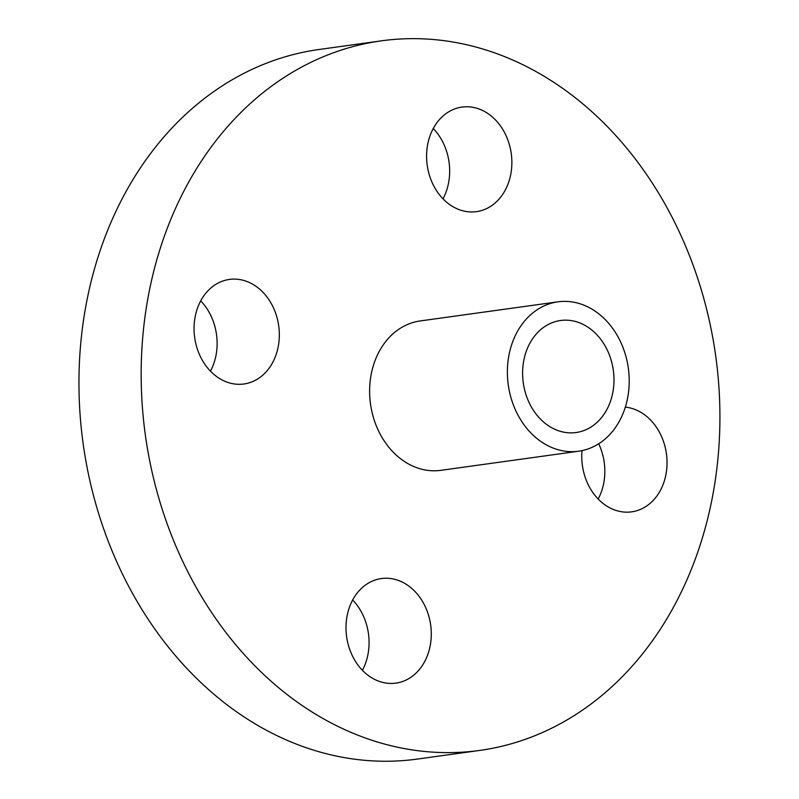 <?xml version="1.0" encoding="UTF-8"?>
<svg xmlns="http://www.w3.org/2000/svg" width="799" height="799" viewBox="0 0 799 799"><rect width="100%" height="100%" fill="white"/><g stroke="black" fill="none" stroke-linecap="round" stroke-linejoin="round"><path stroke-width="1.2" d="M147.216 302.202A358.182 287.9 -97.9 0 1 381.323 40.849A358.182 287.9 -97.9 0 1 715.714 356.074A358.182 287.9 -97.9 0 1 479.77 750.421A358.182 287.9 -97.9 0 1 147.216 302.202M194.936 317.942A52.784 42.427 -97.9 0 1 229.433 279.42A52.784 42.427 -97.9 0 1 278.711 325.882A52.784 42.427 -97.9 0 1 243.945 383.989A52.784 42.427 -97.9 0 1 194.936 317.942M346.886 617.068A52.784 42.427 -97.9 0 1 381.383 578.556A52.784 42.427 -97.9 0 1 430.661 625.008A52.784 42.427 -97.9 0 1 395.895 683.125A52.784 42.427 -97.9 0 1 346.886 617.068M625.327 407.13A52.784 42.427 -97.9 0 1 666.925 458.786A52.784 42.427 -97.9 0 1 631.659 511.849A52.784 42.427 -97.9 0 1 582.022 450.626M427.475 145.598A52.784 42.427 -97.9 0 1 461.972 107.086A52.784 42.427 -97.9 0 1 511.25 153.538A52.784 42.427 -97.9 0 1 476.484 211.645A52.784 42.427 -97.9 0 1 427.475 145.598M578.656 451.215L440.908 470.331A75.406 60.614 -97.9 0 1 418.147 468.174A75.406 60.614 -97.9 0 1 370.896 375.969A75.406 60.614 -97.9 0 1 420.184 320.948L557.932 301.832A75.406 60.614 -97.9 0 1 628.334 368.199A75.406 60.614 -97.9 0 1 578.656 451.215A75.406 60.614 -97.9 0 1 555.894 449.058A75.406 60.614 -97.9 0 1 507.385 370.756A75.406 60.614 -97.9 0 1 557.932 301.832M559 430.921A56.559 45.453 -97.9 0 1 522.606 372.194A56.559 45.453 -97.9 0 1 560.518 320.509A56.559 45.453 -97.9 0 1 613.322 370.277A56.559 45.453 -97.9 0 1 576.069 432.539A56.559 45.453 -97.9 0 1 559 430.921M200.709 300.863A52.784 42.427 -97.9 0 1 210.457 371.185M598.711 443.775A52.784 42.427 -97.9 0 1 598.171 499.035M433.248 128.519A52.784 42.427 -97.9 0 1 443.006 198.841M352.659 599.999A52.784 42.427 -97.9 0 1 362.406 670.311M479.77 750.421L417.557 759.05A358.182 287.9 -97.9 0 1 85.004 310.831A358.182 287.9 -97.9 0 1 319.111 49.478L381.323 40.849"/></g></svg>
